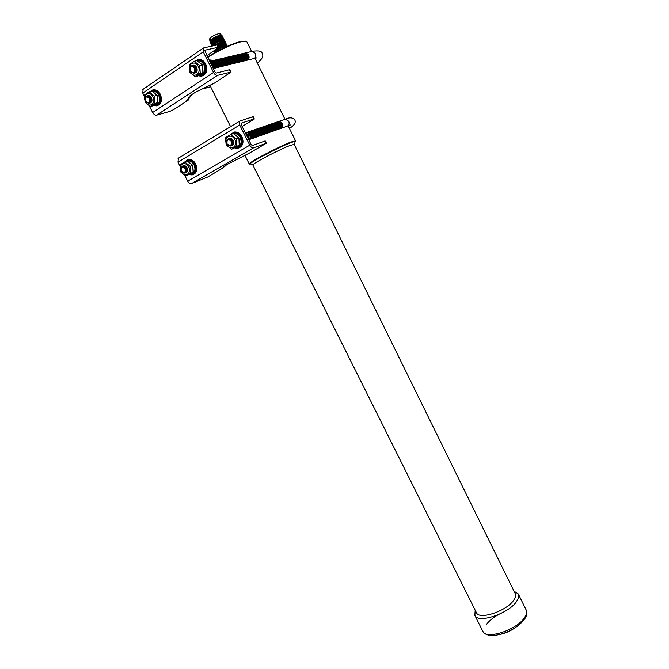 <?xml version="1.0" encoding="UTF-8"?>
<svg xmlns="http://www.w3.org/2000/svg" width="669" height="669" viewBox="0 0 669 669"><rect width="100%" height="100%" fill="white"/><g stroke="black" fill="none" stroke-linecap="round" stroke-linejoin="round"><path stroke-width="1" d="M220.829 34.805L220.26 33.651L218.964 33.542C213.896 35.214 210.718 37.054 209.456 39.061L209.464 39.078M220.737 34.796L219.608 34.83L210.083 40.182M222.024 35.691L220.686 34.947C216.338 36.235 212.709 38.125 209.798 40.633L210.024 41.737M221.782 35.633L220.511 35.649C216.162 36.971 212.767 38.794 210.309 41.11L210.116 41.528M222.451 36.544L222.1 35.708L221.113 35.808C216.388 37.247 212.692 39.228 210.016 41.754L210.877 43.452M222.208 36.494L220.937 36.511C216.589 37.832 213.185 39.655 210.727 41.971L210.543 42.381M222.869 37.405L222.526 36.561L221.539 36.67C216.815 38.116 213.118 40.09 210.442 42.607L210.727 41.971M222.635 37.355L221.355 37.372C217.015 38.702 213.612 40.516 211.153 42.833L210.969 43.242M223.295 38.267L222.953 37.422L221.966 37.531C217.241 38.978 213.536 40.96 210.86 43.468L211.304 44.305M223.061 38.208L221.782 38.233C217.442 39.563 214.038 41.386 211.58 43.694L211.396 44.095M223.714 39.12L223.379 38.284L222.392 38.392C217.659 39.847 213.963 41.821 211.287 44.33L211.73 45.158M223.488 39.07L222.208 39.095C217.86 40.433 214.456 42.247 212.006 44.555L211.822 44.957M224.14 39.981L223.806 39.136L222.819 39.254C218.086 40.709 214.381 42.691 211.713 45.191L212.157 46.01M223.906 39.923L222.635 39.948C218.286 41.294 214.883 43.117 212.424 45.408L212.249 45.818M224.558 40.834L224.232 39.998L223.245 40.115C218.554 41.553 214.858 43.527 212.157 46.027L212.424 45.408M224.332 40.784L223.061 40.809L213.302 45.776M224.985 41.695L224.667 40.859L223.672 40.976L213.955 45.634M224.759 41.645L223.488 41.67L215.51 45.3M225.403 42.548L225.093 41.712L224.098 41.829L216.572 45.074M225.185 42.498L217.701 45.107M225.829 43.401L225.52 42.573L224.516 42.691L217.868 45.442M225.612 43.36L218.127 45.969M226.247 44.263L225.946 43.426L224.943 43.552L218.295 46.303M226.038 44.213L218.554 46.83M226.674 45.116L226.373 44.288L225.369 44.405L218.721 47.165M226.457 45.074L225.185 45.107C220.829 46.479 217.417 48.293 214.966 50.568L214.791 50.953M227.092 45.969L226.799 45.149L225.796 45.266C221.046 46.763 217.341 48.745 214.682 51.212L215.134 51.99M226.883 45.927L225.612 45.96C221.247 47.34 217.843 49.163 215.393 51.429L215.217 51.814M227.703 46.178L226.222 46.128C221.472 47.624 217.768 49.606 215.1 52.065L214.925 52.592M226.423 46.746L216.146 51.906M224.307 47.733L218.203 50.794M214.072 50.852L214.716 51.137M251.619 51.48L246.928 41.93L245.715 41.252L241.668 41.645C233.765 43.259 217.191 50.986 207.75 57.475M295.363 141.502L295.589 140.916L291.082 142.012C278.99 146.427 247.48 163.069 249.278 164.039L249.897 164.273M295.238 141.895C295.857 141.075 294.435 141.318 290.956 142.622C278.103 147.331 245.038 165.026 250.198 164.382M245.891 41.286L241.133 41.428C233.297 43.025 216.815 50.735 207.582 57.133M209.129 60.243L212.591 60.653M251.485 164.298L252.89 165.051L476.445 612.712C479.23 620.406 507.503 610.755 513.993 599.742C515.598 597.25 515.991 595.193 515.189 593.554L294.193 144.404L290.162 145.424C279.374 149.413 251.327 164.189 252.882 165.026L252.899 165.059M514.001 591.153L518.299 593.947C519.203 595.778 518.768 598.086 516.986 600.871C509.761 613.247 478.001 624.068 474.873 615.421L475.182 610.178M212.366 60.603L210.559 60.001L209.297 60.578M190.255 71.775C186.5 64.843 194.838 59.165 198.233 66.423C201.971 73.439 193.592 78.984 190.255 71.775M189.762 72.411L189.21 64.667L194.211 61.272L199.755 65.612L200.248 73.331L195.223 76.667L189.728 72.344M192.756 65.336C194.311 64.901 195.607 65.595 196.653 67.418C197.715 70.437 197.096 72.327 194.813 73.088M192.145 65.478C193.692 65.052 194.997 65.746 196.042 67.561C197.096 70.588 196.485 72.478 194.202 73.239M190.289 71.165C189.695 65.428 191.409 64.274 195.432 67.711C196.009 73.456 194.294 74.602 190.289 71.165M190.481 70.906C190.004 66.29 191.384 65.37 194.612 68.121C195.08 72.737 193.701 73.665 190.481 70.906M195.223 76.667L197.899 75.998L202.908 72.67L202.464 65.044L196.903 60.653L194.211 61.272M145.558 101.805C141.903 95.157 149.622 89.897 152.933 96.854C156.571 103.57 148.819 108.704 145.558 101.805M145.181 102.449L144.479 95.006L149.112 91.862L154.38 96.077L154.991 103.419L150.341 106.505L145.106 102.307M147.673 95.776C149.145 95.316 150.408 95.985 151.462 97.774C152.499 100.634 151.972 102.416 149.881 103.135M147.046 95.935C148.518 95.475 149.781 96.144 150.834 97.942C151.88 100.793 151.353 102.583 149.262 103.302M145.457 101.303C144.797 95.843 146.386 94.781 150.216 98.1C150.86 103.57 149.271 104.632 145.457 101.303M145.608 101.069C145.081 96.687 146.352 95.826 149.43 98.502C149.956 102.892 148.677 103.745 145.608 101.069M150.341 106.505L153.059 105.761L157.7 102.683L157.207 95.55L151.846 91.168L149.112 91.862M197.957 61.197L202.531 65.119L203.058 72.026M200.432 74.987L200.466 74.97C204.639 73.674 205.784 70.278 203.894 64.793C202.431 62.117 200.516 60.787 198.133 60.795L197.43 60.896M157.825 102.156L157.248 95.475L152.833 91.661M155.517 104.782L155.785 104.715C159.54 103.419 160.485 100.225 158.628 95.107C157.156 92.456 155.267 91.16 152.967 91.235L152.281 91.36M202.097 75.965C206.646 74.117 207.833 70.136 205.642 64.007C203.92 60.854 201.662 59.282 198.852 59.282L197.731 59.482M157.34 105.618C161.488 103.879 162.483 100.116 160.334 94.346C158.595 91.21 156.362 89.688 153.653 89.763L152.657 89.972M210.626 63.254L211.379 64.759M210.007 62.016L211.655 63.831L212.182 66.373M209.782 61.556L212.24 63.689L212.6 67.209M209.681 61.364L212.826 63.547L212.884 67.786M209.673 61.339C211.178 60.979 212.424 61.673 213.411 63.404L213.085 68.179M210.175 61.23C211.705 60.812 212.985 61.489 213.996 63.262C214.891 65.47 214.632 67.193 213.21 68.439M210.76 61.088C212.29 60.67 213.57 61.356 214.582 63.129C215.552 65.696 215.117 67.51 213.269 68.564M211.345 60.954C212.876 60.536 214.155 61.214 215.167 62.986C216.187 65.93 215.569 67.778 213.319 68.539M211.931 60.812C213.461 60.402 214.732 61.08 215.753 62.844C216.764 65.788 216.154 67.636 213.904 68.397M212.516 60.678C214.047 60.26 215.318 60.938 216.33 62.71C217.35 65.646 216.731 67.494 214.49 68.255M213.102 60.545C214.632 60.126 215.903 60.804 216.915 62.568C217.927 65.503 217.316 67.352 215.067 68.113M213.687 60.402C215.209 59.984 216.48 60.662 217.492 62.426C218.504 65.361 217.893 67.209 215.644 67.97M214.264 60.269C215.794 59.85 217.065 60.528 218.069 62.292C219.089 65.219 218.47 67.067 216.229 67.828M214.849 60.126C216.371 59.717 217.642 60.386 218.654 62.15C219.666 65.085 219.047 66.925 216.806 67.686M215.426 59.993C216.957 59.574 218.219 60.252 219.231 62.016C220.243 64.943 219.624 66.783 217.383 67.544M216.003 59.859C217.534 59.441 218.796 60.118 219.808 61.874C220.812 64.801 220.201 66.641 217.96 67.402M216.58 59.717C218.111 59.307 219.373 59.976 220.385 61.74C221.389 64.659 220.77 66.499 218.537 67.26M217.166 59.583C218.688 59.173 219.95 59.842 220.954 61.598C221.966 64.517 221.347 66.356 219.106 67.117M217.734 59.449C219.265 59.039 220.527 59.708 221.531 61.464C222.534 64.383 221.924 66.223 219.683 66.975M218.311 59.315C219.833 58.897 221.105 59.574 222.1 61.322C223.112 64.241 222.493 66.08 220.26 66.833M218.888 59.181C220.41 58.763 221.673 59.432 222.677 61.188C223.68 64.099 223.061 65.938 220.829 66.699M219.465 59.039C220.987 58.629 222.25 59.298 223.245 61.055C224.249 63.965 223.63 65.796 221.397 66.557M220.034 58.905C221.556 58.496 222.819 59.165 223.822 60.912C224.817 63.823 224.207 65.654 221.974 66.415M220.611 58.772C222.125 58.362 223.387 59.031 224.391 60.779C225.386 63.689 224.776 65.52 222.543 66.273M221.18 58.638C222.702 58.228 223.956 58.897 224.96 60.645C225.955 63.547 225.336 65.378 223.112 66.139M221.748 58.504C223.27 58.094 224.525 58.763 225.528 60.503C226.523 63.404 225.905 65.236 223.68 65.997M222.317 58.37C223.839 57.96 225.093 58.629 226.097 60.369C227.092 63.271 226.473 65.102 224.24 65.855M222.886 58.236C224.408 57.827 225.662 58.496 226.657 60.235C227.652 63.129 227.042 64.96 224.809 65.721M223.454 58.103C224.976 57.693 226.231 58.362 227.226 60.101C228.221 62.995 227.602 64.818 225.378 65.579M224.023 57.969C225.537 57.559 226.799 58.228 227.786 59.967C228.781 62.861 228.162 64.684 225.938 65.437M224.592 57.835C226.105 57.425 227.36 58.094 228.355 59.834C229.35 62.719 228.731 64.542 226.507 65.303M225.152 57.701C226.674 57.291 227.928 57.96 228.915 59.692C229.91 62.585 229.291 64.408 227.067 65.161M225.721 57.567C227.234 57.158 228.489 57.827 229.475 59.558C230.471 62.443 229.852 64.266 227.627 65.027M226.281 57.434C227.794 57.024 229.049 57.693 230.044 59.424C231.031 62.309 230.412 64.132 228.188 64.885M226.85 57.3C228.363 56.898 229.609 57.559 230.604 59.29C231.591 62.175 230.972 63.99 228.748 64.751M227.41 57.166C228.923 56.765 230.169 57.425 231.165 59.156C232.151 62.033 231.533 63.856 229.308 64.609M227.97 57.041C229.484 56.631 230.73 57.291 231.717 59.023C232.703 61.899 232.084 63.714 229.868 64.475M228.53 56.907C230.044 56.497 231.29 57.158 232.277 58.889C233.264 61.765 232.645 63.58 230.429 64.333M229.091 56.773C230.604 56.372 231.85 57.032 232.837 58.755C233.816 61.632 233.205 63.446 230.981 64.199M229.651 56.639C231.156 56.238 232.411 56.898 233.389 58.621C234.376 61.498 233.757 63.304 231.541 64.065M230.211 56.514C231.717 56.104 232.963 56.765 233.949 58.487C234.928 61.356 234.309 63.17 232.093 63.923M230.763 56.38C232.277 55.979 233.523 56.631 234.501 58.362C235.48 61.222 234.869 63.037 232.653 63.789M231.323 56.246C232.829 55.845 234.075 56.505 235.053 58.228C236.032 61.088 235.421 62.894 233.205 63.655M231.875 56.121C233.389 55.711 234.627 56.372 235.613 58.094C236.592 60.954 235.973 62.761 233.757 63.522M232.436 55.987C233.941 55.586 235.179 56.238 236.165 57.96C237.135 60.82 236.525 62.627 234.309 63.379M232.988 55.853C234.493 55.452 235.739 56.112 236.717 57.827C237.687 60.687 237.069 62.493 234.861 63.246M233.54 55.728C235.045 55.326 236.291 55.979 237.261 57.701C238.239 60.553 237.62 62.359 235.413 63.112M234.091 55.594C235.597 55.193 236.834 55.853 237.813 57.567C238.791 60.419 238.172 62.217 235.965 62.978M234.643 55.468C236.149 55.067 237.386 55.719 238.365 57.434C239.335 60.285 238.716 62.083 236.508 62.844M235.195 55.335C236.701 54.933 237.938 55.594 238.908 57.3C239.887 60.151 239.268 61.949 237.06 62.702M235.747 55.209C237.244 54.808 238.482 55.46 239.46 57.174C240.43 60.018 239.811 61.816 237.604 62.568M236.291 55.075C237.796 54.674 239.034 55.335 240.004 57.041C240.974 59.884 240.355 61.682 238.156 62.434M236.843 54.95C238.34 54.549 239.577 55.201 240.556 56.907C241.517 59.75 240.907 61.548 238.699 62.301M237.386 54.816C238.892 54.415 240.129 55.075 241.099 56.781C242.061 59.616 241.45 61.414 239.243 62.167M237.938 54.691C239.435 54.289 240.673 54.942 241.643 56.648C242.604 59.482 241.994 61.28 239.786 62.033M238.482 54.557C239.979 54.164 241.216 54.816 242.186 56.522C243.148 59.357 242.538 61.147 240.33 61.899M239.025 54.432C240.522 54.03 241.76 54.682 242.73 56.388C243.692 59.223 243.073 61.013 240.873 61.765M239.569 54.306C241.066 53.905 242.303 54.557 243.273 56.263C244.235 59.089 243.616 60.879 241.417 61.632M240.112 54.172C241.609 53.779 242.847 54.432 243.809 56.129C244.77 58.956 244.16 60.745 241.961 61.498M240.656 54.047C242.153 53.654 243.391 54.298 244.352 56.004C245.314 58.83 244.695 60.62 242.496 61.372M241.2 53.921C242.696 53.52 243.926 54.172 244.896 55.87C245.849 58.696 245.23 60.486 243.039 61.239M241.743 53.796C243.24 53.395 244.469 54.047 245.431 55.744C246.393 58.563 245.774 60.352 243.575 61.105M242.278 53.662C243.775 53.269 245.005 53.921 245.966 55.611C246.928 58.437 246.309 60.218 244.118 60.971M242.822 53.537C244.319 53.144 245.548 53.788 246.51 55.485C247.463 58.303 246.844 60.085 244.653 60.837M243.357 53.411C244.854 53.018 246.083 53.662 247.045 55.36C247.998 58.17 247.379 59.959 245.189 60.703M243.901 53.286C245.389 52.893 246.618 53.537 247.58 55.226C248.534 58.044 247.915 59.825 245.724 60.578M244.436 53.16C245.924 52.767 247.154 53.411 248.115 55.101C249.069 57.91 248.45 59.692 246.259 60.444M244.971 53.035L245.598 52.893L248.651 54.975C249.604 57.785 248.985 59.558 246.794 60.31M188.198 100.141L186.5 100.618L189.034 98.97L187.328 99.447L189.871 97.791L188.156 98.259L191.568 95.399L189.845 95.868L195.473 92.197L214.448 83.115L231.064 72.051L217.492 75.363L156.621 115.152L169.867 111.372L173.622 109.607L188.198 100.141L187.964 99.664M204.488 87.781L202.849 88.91M203.869 88.04L202.924 88.659M202.615 72.963L199.136 75.313M149.346 106.003L152.657 112.501L213.528 72.436L203.267 51.856L142.756 93.066L144.287 96.077M230.42 72.051L229.283 69.768L216.338 73.038L215.017 72.06L204.689 50.359M156.621 115.152C155.141 115.344 153.82 114.458 152.657 112.501M142.756 93.066L143.124 89.253M206.872 55.719L218.796 47.323L218.136 47.282L216.99 44.982L203.786 47.842L203.15 48.185L203.267 51.856M216.99 44.982L217.659 45.024L218.796 47.307M218.136 47.282L204.948 50.183M213.528 72.436C214.724 74.518 216.045 75.497 217.492 75.363M229.283 69.768L229.927 69.768L231.056 72.043M154.255 105.1L157.474 102.917M154.991 103.419L157.7 102.683M154.38 96.077L157.106 95.366M200.248 73.331L202.908 72.67M199.755 65.612L202.431 64.985M191.568 95.399L191.317 94.906M190.715 96.595L190.473 96.11M189.871 97.791L189.628 97.306M189.034 98.97L188.792 98.494M226.699 144.412C223.011 137.613 231.516 132.504 234.827 139.604C238.499 146.478 229.96 151.462 226.699 144.412M226.114 144.864L225.712 137.48L230.813 134.427L236.341 138.817L236.726 146.243L231.608 149.246L226.155 144.939M229.007 138.483C230.671 137.889 232.076 138.567 233.23 140.515C234.225 143.208 233.698 144.981 231.65 145.834M228.43 138.684C230.094 138.09 231.499 138.767 232.653 140.716C233.648 143.409 233.121 145.19 231.073 146.034M226.824 144.019C226.314 138.491 228.07 137.454 232.076 140.916C232.569 146.444 230.822 147.481 226.824 144.019M227.05 143.818C226.64 139.378 228.045 138.542 231.265 141.318C231.666 145.767 230.261 146.595 227.05 143.818M231.608 149.246L239.243 145.349L238.9 137.998L233.356 133.566L230.813 134.427C234.334 131.576 237.646 132.521 240.74 137.262C242.797 144.22 240.949 147.724 235.204 147.774M181.065 171.423C177.477 164.892 185.355 160.159 188.599 166.966C192.17 173.564 184.259 178.171 181.065 171.423M180.647 171.975L180.053 164.783L184.778 161.957L190.046 166.213L190.54 173.288L185.798 176.064L180.571 171.824M183.047 165.862C184.602 165.26 185.957 165.912 187.103 167.81C188.089 170.386 187.629 172.067 185.731 172.853M182.453 166.071C184.017 165.469 185.372 166.121 186.517 168.028C187.496 170.603 187.036 172.284 185.146 173.062M181.065 171.122C180.479 165.853 182.102 164.892 185.923 168.237C186.492 173.505 184.87 174.467 181.065 171.122M181.249 170.946C180.781 166.715 182.077 165.945 185.146 168.63C185.606 172.861 184.31 173.639 181.249 170.946M185.798 176.064L193.115 172.334L192.714 165.452L187.37 161.045L184.778 161.957M234.326 134.051L238.942 138.015L239.41 144.563M237.244 147.13C241.007 145.666 242.002 142.48 240.221 137.571C238.599 134.661 236.475 133.323 233.849 133.557L233.498 133.624M193.266 171.649L192.731 165.327L188.265 161.48M191.334 173.965L191.551 173.89C194.963 172.485 195.791 169.474 194.043 164.858C192.421 161.998 190.356 160.702 187.855 160.97L187.437 161.07M238.917 147.933C242.981 145.951 243.993 142.229 241.935 136.76C240.02 133.332 237.52 131.751 234.426 132.019L233.314 132.328M193.14 174.634C196.878 172.786 197.731 169.265 195.716 164.064C193.801 160.694 191.367 159.163 188.407 159.473L187.437 159.774M246.409 135.079L247.145 136.56M245.766 133.783L247.396 135.59L247.89 138.057M245.498 133.256L247.948 135.397L248.258 138.792M245.364 132.98L248.5 135.205L248.5 139.277M245.314 132.88L249.06 135.013L248.651 139.587M245.464 132.838C247.104 132.261 248.492 132.922 249.612 134.82C250.482 136.969 250.189 138.617 248.734 139.754M246.016 132.654C247.664 132.069 249.044 132.73 250.164 134.628C251.101 137.137 250.632 138.859 248.759 139.796M246.577 132.462C248.216 131.877 249.596 132.537 250.716 134.436C251.669 137.07 251.143 138.801 249.127 139.645M247.129 132.27C248.768 131.693 250.147 132.345 251.268 134.243C252.221 136.869 251.695 138.608 249.671 139.453M247.681 132.077C249.32 131.5 250.699 132.161 251.812 134.051C252.773 136.677 252.238 138.416 250.223 139.261M248.232 131.893C249.872 131.316 251.243 131.969 252.364 133.859C253.317 136.484 252.79 138.224 250.775 139.068M248.776 131.701C250.415 131.124 251.795 131.776 252.907 133.675C253.869 136.292 253.334 138.031 251.318 138.876M249.328 131.517C250.967 130.932 252.347 131.592 253.459 133.482C254.412 136.1 253.877 137.831 251.87 138.675M249.88 131.325C251.519 130.748 252.89 131.4 254.003 133.29C254.956 135.907 254.429 137.638 252.414 138.483M250.423 131.141C252.062 130.564 253.434 131.216 254.546 133.098C255.499 135.715 254.973 137.446 252.957 138.291M250.975 130.948C252.606 130.371 253.986 131.024 255.098 132.914C256.043 135.531 255.516 137.254 253.501 138.098M251.519 130.764C253.158 130.187 254.529 130.84 255.642 132.721C256.587 135.339 256.06 137.061 254.044 137.906M252.062 130.572C253.702 129.995 255.073 130.656 256.185 132.537C257.13 135.146 256.603 136.869 254.588 137.714M252.614 130.388C254.245 129.811 255.617 130.463 256.72 132.345C257.674 134.954 257.139 136.677 255.132 137.521M253.158 130.204C254.789 129.627 256.16 130.279 257.264 132.161C258.209 134.762 257.682 136.493 255.675 137.329M253.702 130.012C255.332 129.443 256.695 130.095 257.808 131.969C258.752 134.578 258.217 136.3 256.219 137.137M254.245 129.828C255.876 129.251 257.239 129.903 258.343 131.785C259.288 134.385 258.761 136.108 256.754 136.953M254.78 129.644C256.411 129.067 257.782 129.719 258.886 131.592C259.831 134.193 259.296 135.916 257.297 136.76M255.324 129.46C256.955 128.883 258.318 129.535 259.421 131.408C260.366 134.009 259.831 135.723 257.833 136.568M255.867 129.276C257.49 128.699 258.861 129.351 259.965 131.216C260.902 133.817 260.375 135.539 258.368 136.376M256.403 129.092C258.033 128.515 259.396 129.167 260.5 131.032C261.437 133.624 260.91 135.347 258.903 136.192M256.938 128.9C258.569 128.331 259.932 128.975 261.035 130.848C261.972 133.44 261.445 135.155 259.438 135.999M257.481 128.716C259.104 128.147 260.467 128.791 261.571 130.664C262.507 133.248 261.972 134.971 259.973 135.807M258.017 128.532C259.639 127.963 261.002 128.607 262.106 130.472C263.042 133.064 262.507 134.778 260.509 135.623M258.552 128.348C260.174 127.779 261.537 128.423 262.641 130.288C263.569 132.88 263.042 134.594 261.044 135.431M259.087 128.164C260.709 127.595 262.072 128.239 263.168 130.104C264.104 132.688 263.578 134.402 261.579 135.247M259.622 127.98C261.245 127.411 262.608 128.055 263.703 129.92C264.64 132.504 264.104 134.218 262.106 135.054M260.157 127.804C261.78 127.227 263.143 127.879 264.23 129.736C265.167 132.32 264.631 134.026 262.641 134.87M260.693 127.62C262.315 127.051 263.67 127.695 264.765 129.552C265.693 132.127 265.167 133.842 263.168 134.678M261.219 127.436C262.842 126.867 264.205 127.511 265.292 129.368C266.22 131.944 265.693 133.649 263.703 134.494M261.755 127.252C263.377 126.684 264.732 127.327 265.819 129.184C266.755 131.76 266.22 133.465 264.23 134.302M262.281 127.068C263.904 126.5 265.259 127.143 266.354 129C267.282 131.576 266.747 133.282 264.757 134.118M262.817 126.893C264.431 126.324 265.785 126.959 266.881 128.816C267.809 131.383 267.274 133.089 265.284 133.934M263.343 126.709C264.966 126.14 266.312 126.784 267.408 128.632C268.328 131.199 267.801 132.905 265.81 133.741M263.87 126.525C265.493 125.956 266.839 126.6 267.935 128.448C268.854 131.015 268.328 132.721 266.337 133.557M264.397 126.341C266.019 125.78 267.366 126.416 268.453 128.264C269.381 130.831 268.846 132.537 266.864 133.374M264.924 126.165C266.546 125.596 267.893 126.24 268.98 128.088C269.9 130.647 269.373 132.345 267.383 133.19M265.451 125.981C267.065 125.421 268.42 126.056 269.507 127.904C270.427 130.463 269.891 132.161 267.909 133.006M265.978 125.805C267.592 125.237 268.946 125.881 270.025 127.72C270.945 130.279 270.418 131.977 268.428 132.822M266.505 125.621C268.118 125.061 269.465 125.697 270.552 127.536C271.472 130.095 270.937 131.793 268.955 132.629M267.023 125.446C268.637 124.877 269.992 125.521 271.07 127.361C271.99 129.911 271.455 131.609 269.473 132.445M267.55 125.262C269.164 124.702 270.51 125.337 271.589 127.177C272.509 129.727 271.974 131.425 269.992 132.261M268.068 125.086C269.682 124.518 271.029 125.162 272.107 126.993C273.027 129.552 272.492 131.241 270.519 132.077M268.595 124.902C270.201 124.342 271.547 124.978 272.626 126.817C273.546 129.368 273.011 131.057 271.037 131.893M269.114 124.727C270.728 124.166 272.066 124.802 273.144 126.633C274.064 129.184 273.529 130.873 271.555 131.709M269.632 124.551C271.246 123.991 272.584 124.626 273.663 126.458C274.583 129 274.047 130.689 272.066 131.534M270.151 124.367C271.765 123.807 273.103 124.442 274.181 126.274C275.093 128.824 274.566 130.514 272.584 131.35M270.669 124.191C272.283 123.631 273.621 124.267 274.7 126.098C275.611 128.64 275.076 130.33 273.103 131.166M271.188 124.016C272.793 123.456 274.139 124.091 275.21 125.914C276.121 128.456 275.595 130.146 273.621 130.982M271.706 123.84C273.312 123.28 274.658 123.916 275.728 125.739C276.64 128.281 276.105 129.962 274.131 130.798M272.224 123.665C273.83 123.104 275.168 123.732 276.238 125.563C277.15 128.097 276.623 129.786 274.65 130.622M272.735 123.481C274.34 122.92 275.687 123.556 276.757 125.379C277.66 127.913 277.133 129.602 275.16 130.438M273.253 123.305C274.859 122.745 276.197 123.38 277.267 125.203C278.179 127.737 277.643 129.418 275.67 130.254M273.763 123.129C275.369 122.569 276.707 123.205 277.777 125.028C278.689 127.553 278.153 129.242 276.18 130.079M274.282 122.954C275.887 122.394 277.225 123.029 278.287 124.852C279.199 127.378 278.664 129.058 276.69 129.895M274.792 122.778C276.397 122.218 277.735 122.853 278.797 124.668C279.709 127.202 279.174 128.883 277.2 129.711M275.302 122.603C276.907 122.042 278.245 122.678 279.308 124.493C280.211 127.018 279.684 128.699 277.71 129.535M275.812 122.427C277.418 121.875 278.756 122.502 279.818 124.317C280.721 126.842 280.186 128.515 278.22 129.351M276.322 122.251C277.928 121.699 279.257 122.327 280.328 124.141C281.231 126.658 280.696 128.339 278.73 129.176M276.832 122.076C278.438 121.524 279.767 122.151 280.829 123.966C281.733 126.483 281.206 128.164 279.232 128.992M277.342 121.9C278.948 121.348 280.278 121.975 281.34 123.79C282.243 126.307 281.708 127.98 279.742 128.816M277.852 121.733C279.45 121.173 280.779 121.8 281.841 123.614C282.744 126.132 282.209 127.804 280.244 128.64M278.354 121.557L278.973 121.357L282.351 123.439C283.246 125.948 282.719 127.62 280.754 128.456M222.626 168.454L221.013 169.065L225.553 165.82L223.931 166.439L226.548 164.934L224.918 165.544L249.378 153.101L266.354 143.216L253.576 147.816L191.493 183.599L207.758 176.992L222.501 168.212M238.85 145.625L235.413 147.657M184.82 175.579L187.68 181.19L249.78 145.165L239.728 125.003L177.971 162.141L179.861 165.845M265.777 143.342L264.665 141.1L252.447 145.541L251.176 144.655L241.149 124.526L241.133 123.247M191.493 183.599C190.088 183.908 188.817 183.105 187.68 181.19M177.971 162.141L178.447 158.143M242.128 126.483L254.337 118.982L253.735 119.065L252.614 116.807L239.694 121.114L239.728 125.003M252.614 116.807L253.217 116.732L254.329 118.973M253.735 119.065L241.292 123.146M249.78 145.165C250.942 147.197 252.205 148.083 253.576 147.816M264.665 141.1L265.242 140.975L266.354 143.208M189.611 174.45L192.797 172.569M190.54 173.288L193.115 172.334M190.046 166.213L192.68 165.377M236.726 146.243L239.243 145.349M236.341 138.817L238.875 137.948M211.989 60.795L209.447 60.879M209.355 60.703L211.253 60.051M518.366 594.08L526.118 609.894C527.055 611.792 526.654 614.159 524.914 617.002C517.848 629.629 486.112 640.25 482.826 631.293L482.734 631.101M485.987 625.038C489.725 619.887 495.67 615.539 503.824 611.984M524.764 618.75L522.69 621.476C514.879 629.245 505.446 633.903 494.391 635.458C488.37 635.776 484.515 634.388 482.826 631.293L474.873 615.421M203.418 88.751L210.635 86.727M251.653 51.471L252.364 51.304L255.391 53.361C256.336 56.204 255.692 57.977 253.442 58.663L247.413 60.143M194.779 61.138L198.25 59.424C201.051 59.416 203.317 60.996 205.04 64.149C207.273 70.63 205.927 74.635 201.001 76.182L198.392 75.739M198.752 75.538C204.655 75.555 206.537 71.859 204.396 64.45C201.812 60.21 198.827 59.056 195.457 60.979M149.881 91.67L153.034 89.922C155.752 89.838 157.976 91.369 159.724 94.505C161.915 100.542 160.794 104.322 156.362 105.844L153.711 105.418M154.012 105.242C159.548 105.342 161.246 101.855 159.105 94.797C156.487 90.599 153.602 89.512 150.45 91.519M284.668 119.408L285.37 119.166L288.724 121.223C289.618 123.782 289.05 125.446 287.018 126.224L281.356 128.231M230.195 134.753L233.849 132.211C236.951 131.944 239.452 133.524 241.375 136.961C243.474 142.773 242.295 146.536 237.846 148.259L234.852 147.958M184.585 162.057L187.822 159.682C190.782 159.373 193.216 160.903 195.139 164.273C197.196 169.734 196.218 173.288 192.195 174.944L189.235 174.651M189.536 174.492C194.922 174.525 196.586 171.222 194.52 164.574C191.459 159.941 188.298 159.038 185.045 161.865M220.168 34.746L221.355 34.855M221.414 35.549L222.1 35.708M221.84 36.41L222.526 36.561M222.267 37.272L222.953 37.422M222.693 38.133L223.379 38.284M223.12 38.986L223.806 39.136M223.546 39.847L224.232 39.998M223.973 40.709L224.667 40.859M224.399 41.562L225.093 41.712M224.834 42.423L225.52 42.573M225.261 43.276L225.946 43.426M225.687 44.137L226.373 44.288M226.114 44.99L226.799 45.149M226.54 45.852L227.226 46.002M215.393 51.429L215.1 52.065M214.966 50.568L214.682 51.212M212.006 44.555L211.713 45.191M211.58 43.694L211.287 44.33M211.153 42.833L210.86 43.468M210.309 41.11L210.016 41.754M210.417 39.622L209.798 40.633M209.456 39.061L210.041 40.24M210.794 59.993L209.347 60.687M254.973 58.295L284.952 119.283M288.163 125.814L295.573 140.891M245.113 41.052L245.715 41.252M209.932 85.323L230.571 126.625M244.913 155.308L249.278 164.039M294.36 142.898L294.168 144.37M526.194 610.044C527.164 613.18 526.762 615.99 524.973 618.457M524.872 618.616L522.69 621.476M517.94 625.799C509.101 632.23 505.338 632.974 500.002 634.488M257.322 63.087C262.189 59.089 263.82 55.887 262.223 53.487M254.17 58.479L256.854 57.835M197.506 60.938L198.133 60.795M152.34 91.394L152.967 91.235M198.852 59.282L194.729 61.147M153.653 89.763L149.823 91.678M245.598 52.893L252.364 51.304C258.61 50.384 261.88 51.087 262.189 53.42M142.723 89.529L203.15 48.185M153.669 105.443L156.362 105.844M198.35 75.764L201.001 76.182M289.443 128.423C294.243 125.421 296.058 122.644 294.878 120.094C293.03 117.451 289.861 117.142 285.37 119.166L278.973 121.357M287.745 125.964L290.346 124.961M234.426 132.019L230.128 134.787M188.407 159.473L184.519 162.09M178.038 158.386L239.694 121.114M189.185 174.684L192.195 174.944M234.811 147.983L237.846 148.259"/></g></svg>
